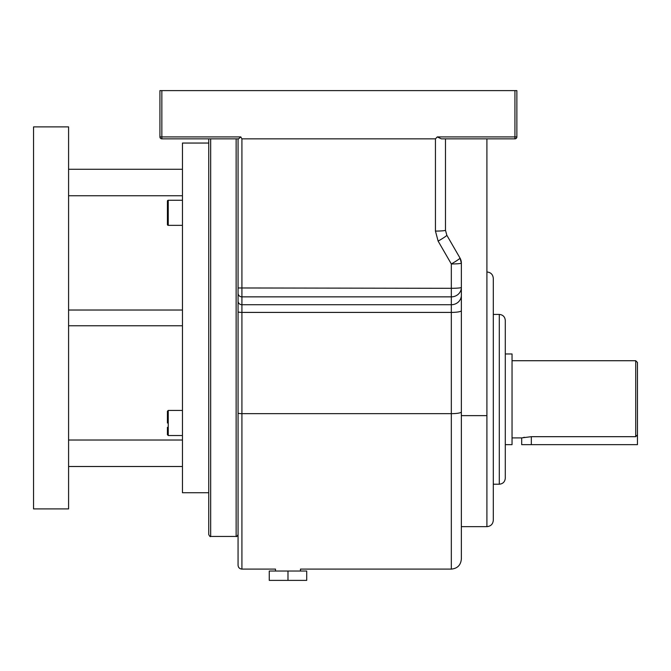 <?xml version="1.0" encoding="UTF-8"?>
<svg xmlns="http://www.w3.org/2000/svg" width="671" height="671" viewBox="0 0 671 671"><rect width="100%" height="100%" fill="white"/><g stroke="black" fill="none" stroke-linecap="round" stroke-linejoin="round"><path stroke-width="1.01" d="M499.299 314.422C502.931 314.774 504.928 316.771 505.288 320.411L505.288 478.213C504.928 481.853 502.931 483.85 499.299 484.21L499.299 314.422L493.302 314.422M486.911 271.973C490.795 272.351 492.925 274.481 493.302 278.364L493.302 520.26C492.925 524.143 490.795 526.274 486.911 526.651L486.911 415.634L461.354 415.634L461.354 263.082A10.031 10.031 0 0 0 460.012 258.067A10.031 0.755 150 0 1 452.824 263.082A10.031 0.755 150 0 1 451.323 263.963L438.129 241.115A10.031 0.755 150 0 0 446.819 235.219L460.012 258.067L461.354 263.082L461.354 287.423A10.031 9.428 180 0 1 451.323 296.859L241.921 296.859L241.921 304.718L451.323 304.718L451.323 263.963A10.031 0.872 180 0 0 461.354 263.082M521.686 437.903L531.331 436.678L635.714 436.678L635.714 360.721L637.45 362.466L637.45 444.655L521.686 444.655L521.686 437.903L512.04 437.903M524.47 437.299L523.372 437.517M505.288 444.655L512.04 444.655L512.04 353.969L505.288 353.969M635.714 360.721L512.04 360.721M161.854 90.61L161.854 136.918L240.797 136.918L238.591 138.847L161.854 138.847A1.929 1.929 0 0 1 159.924 136.918L159.924 90.61L516.863 90.61L516.863 136.918L514.934 136.918L514.934 90.61M514.934 138.847L441.35 138.847L437.274 136.918L514.934 136.918L514.934 138.847A1.929 1.929 0 0 0 516.863 136.918A1.929 1.929 0 0 1 514.934 138.847M635.714 436.678L637.45 434.883M461.354 295.29A10.031 9.428 0 0 1 451.323 304.718L451.323 312.409A10.031 1.745 0 0 0 461.354 310.665L461.354 559.069C460.759 565.158 457.412 568.505 451.323 569.1L451.323 312.409L241.921 312.409L241.921 413.663L451.323 413.663A10.031 1.745 -0 0 0 461.354 411.919M445.477 138.847L445.477 230.203A10.031 0.872 180 0 1 435.445 231.084L438.129 241.115M446.819 235.219L445.477 230.203M240.797 136.918L241.921 138.847L435.445 138.847L437.274 136.918M241.921 138.847L241.921 296.859A3.858 3.623 0 0 1 238.062 293.227L238.062 138.847M461.354 287.423A10.031 0.872 180 0 1 451.323 288.304L238.062 287.968L238.062 534.51C237.173 536.339 236.536 536.985 236.133 536.439L236.133 138.847M241.921 569.1C239.581 568.874 238.297 567.582 238.062 565.242L238.062 412.992A3.858 0.671 0 0 0 241.921 413.663L241.921 569.1L275.504 569.1L275.504 571.029M486.911 138.847L486.911 415.634M210.669 138.847L210.669 536.439C210.266 536.985 209.629 536.339 208.74 534.51L208.74 138.847M451.323 569.1L300.465 569.1L300.465 571.029M287.985 580.39L306.706 580.39L306.706 571.029L269.264 571.029L269.264 580.39L287.985 580.39L287.985 571.029M182.462 410.434L168.245 410.434L168.245 435.521L167.415 434.682L167.415 427.326M182.462 200.268L168.245 200.268A0.839 0.839 0 0 0 167.415 201.099L167.415 224.508A0.839 0.839 0 0 0 168.245 225.347L182.462 225.347M182.462 143.049L182.462 492.732L208.74 492.732L208.74 143.049L182.462 143.049M33.55 126.886L33.55 508.903L68.585 508.903L68.585 126.886L33.55 126.886M68.585 440.025L182.462 440.025M68.585 195.756L182.462 195.756M68.585 466.504L182.462 466.504M68.585 169.277L182.462 169.277M68.585 310.027L182.462 310.027M68.585 325.762L182.462 325.762M167.415 414.292L167.415 418.637M167.415 422.982L167.415 411.273L168.245 410.434M531.331 444.655L531.331 436.678M435.445 231.084L435.445 138.847M238.062 301.094A3.858 3.623 0 0 0 241.921 304.718L241.921 312.409A3.858 0.671 0 0 1 238.062 311.738M161.854 138.847L161.854 136.918L159.924 136.918A1.929 1.929 0 0 0 161.854 138.847M168.245 200.268L168.245 225.347M499.299 484.21L493.302 484.21M486.911 526.651L461.354 526.651M210.669 536.439L236.133 536.439M168.245 435.521L182.462 435.521"/></g></svg>
